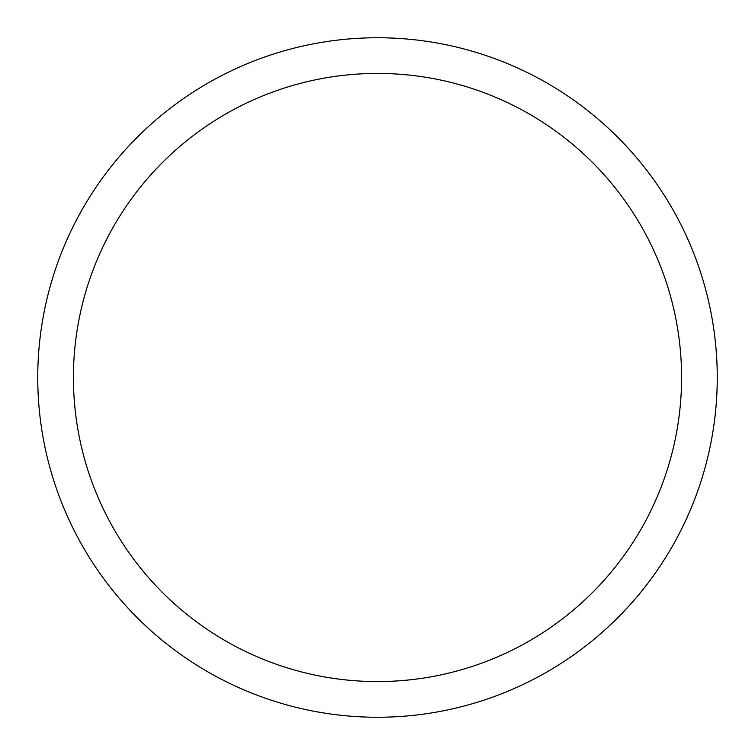 <?xml version="1.0" encoding="UTF-8"?>
<svg xmlns="http://www.w3.org/2000/svg" width="755" height="755" viewBox="0 0 755 755"><rect width="100%" height="100%" fill="white"/><g stroke="black" fill="none" stroke-linecap="round" stroke-linejoin="round"><path stroke-width="1.13" d="M73.424 377.5A304.076 304.076 0 0 1 377.5 73.424A304.076 304.076 0 0 1 681.576 377.5A304.076 304.076 0 0 1 377.5 681.576A304.076 304.076 0 0 1 73.424 377.5M37.75 377.5A339.75 339.75 0 0 1 377.5 37.75A339.75 339.75 0 0 1 717.25 377.5A339.75 339.75 0 0 1 377.5 717.25A339.75 339.75 0 0 1 37.75 377.5"/></g></svg>
